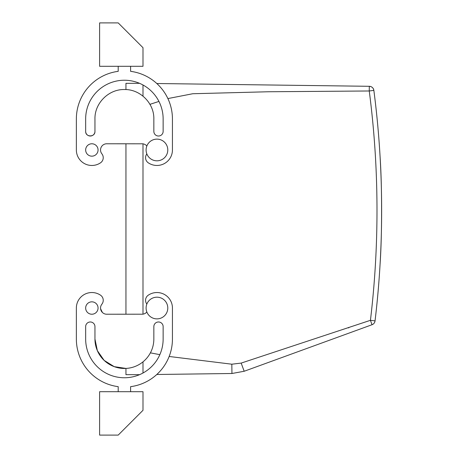 <?xml version="1.0" encoding="UTF-8"?>
<svg xmlns="http://www.w3.org/2000/svg" width="458" height="458" viewBox="0 0 458 458"><rect width="100%" height="100%" fill="white"/><g stroke="black" fill="none" stroke-linecap="round" stroke-linejoin="round"><path stroke-width="0.69" d="M378.783 137.572L379.167 142.656L378.783 137.572A929.774 929.774 0 0 0 373.86 90.386L373.854 90.346A4.649 4.649 0 0 0 369.303 86.299L156.808 83.516M142.993 96.151L142.993 84.993L142.993 96.151M373.854 90.346A4.649 4.649 0 0 0 369.303 86.299L369.251 90.982L268.468 91.755L192.761 93.735L167.891 98.573M158.937 101.424L149.949 104.344M142.993 314.159L142.993 143.841L142.993 314.159M379.167 142.656A929.774 929.774 0 0 1 379.167 278.149L378.783 283.239A929.774 929.774 0 0 1 375.05 320.863L370.436 320.314L241.2 363.085L231.822 364.202L169.157 356.473M159.848 354.658L150.396 352.849M231.822 364.202L231.943 373.499L156.808 374.484A48.038 48.038 0 0 1 130.599 386.661L130.599 391.71M142.993 361.849L142.993 373.007M241.177 363.091L244.177 371.261L231.943 373.499M373.86 90.386L373.837 90.215C373.27 87.81 371.759 86.505 369.303 86.299C371.759 86.505 373.27 87.81 373.837 90.215L373.86 90.386A929.774 929.774 0 0 1 375.05 320.863A929.774 929.774 0 0 0 373.86 90.386L369.251 90.982A925.126 925.126 0 0 1 370.436 320.314L372.022 324.728L244.177 371.261M348.876 327.728L348.429 327.882M370.436 320.314L372.022 324.728L372.52 324.516L372.022 324.728A4.649 4.649 0 0 0 375.045 320.915L375.045 320.915M380.088 156.745C382.098 185.971 382.098 234.839 380.088 264.06M378.783 283.239L379.167 278.149M151.741 140.451A10.849 10.849 0 0 0 147.424 155.17A10.849 10.849 0 0 0 162.143 159.487A10.849 10.849 0 0 0 166.46 144.768A10.849 10.849 0 0 0 151.741 140.451M151.741 317.549A10.849 10.849 0 0 1 147.424 302.83A10.849 10.849 0 0 1 162.143 298.513A10.849 10.849 0 0 1 166.46 313.232A10.849 10.849 0 0 1 151.741 317.549M99.604 391.71L142.993 391.71L142.993 410.305L118.204 435.1L99.604 435.1L99.604 391.71M146.841 146.016A6.2 6.2 0 0 0 141.448 143.801L107.355 143.772L125.95 143.772L125.95 314.228L107.355 314.228L141.448 314.199A6.2 6.2 0 0 0 146.841 311.984M107.355 314.228L107.355 314.199A6.2 6.2 0 0 1 101.888 304.169A6.2 6.2 0 0 0 100.491 295.158A15.498 15.498 0 0 0 76.36 308.034L76.36 339.023A48.038 48.038 0 0 0 118.204 386.661L118.204 391.71M130.599 386.661A48.038 48.038 0 0 0 172.437 339.023L172.437 308.034A15.498 15.498 0 0 0 148.312 295.158A6.2 6.2 0 0 0 146.841 304.078M94.955 326.628L94.955 339.023L94.955 326.628A4.649 4.649 0 0 0 90.306 321.98A4.649 4.649 0 0 0 85.657 326.628L85.657 339.023A38.741 38.741 0 0 0 124.399 377.764A38.741 38.741 0 0 0 163.14 339.023L163.14 326.628A4.649 4.649 0 0 0 158.491 321.98A4.649 4.649 0 0 0 153.842 326.628L153.842 339.023A29.444 29.444 0 0 1 124.399 368.467A29.444 29.444 0 0 1 94.955 339.023L97.348 350.645L104.138 360.383L114.214 366.646L125.95 368.427L125.95 374.667L139.581 374.667A38.741 38.741 0 0 1 85.657 339.023M91.858 314.228A6.2 6.2 0 0 0 98.058 308.034A6.2 6.2 0 0 0 91.858 301.833A6.2 6.2 0 0 0 85.657 308.034A6.2 6.2 0 0 0 91.858 314.228M100.571 308.692L102.38 312.442M76.36 308.034L76.36 339.023A48.038 48.038 0 0 0 118.204 386.661M146.841 153.922A6.2 6.2 0 0 0 148.312 162.842A15.498 15.498 0 0 0 172.437 149.966L172.437 118.977A48.038 48.038 0 0 0 130.599 71.339L130.599 66.29M118.204 66.29L118.204 71.339A48.038 48.038 0 0 0 76.36 118.977L76.36 149.966L76.36 118.977M99.604 66.29L142.993 66.29L142.993 47.695L118.204 22.9L99.604 22.9L99.604 66.29M85.657 131.372C85.377 137.371 95.241 137.371 94.955 131.372L94.955 118.977L94.955 131.372A4.649 4.649 0 0 1 90.306 136.02A4.649 4.649 0 0 1 85.657 131.372L85.657 118.977A38.741 38.741 0 0 1 139.581 83.333L125.95 83.333L125.95 89.573M85.657 118.977A38.741 38.741 0 0 1 124.399 80.236A38.741 38.741 0 0 1 163.14 118.977L163.14 131.372A4.649 4.649 0 0 1 158.491 136.02A4.649 4.649 0 0 1 153.842 131.372L153.842 118.977C154.249 103.245 140.131 89.127 124.399 89.533C108.666 89.127 94.554 103.245 94.955 118.977M107.355 143.772L107.355 143.801A6.2 6.2 0 0 0 101.888 153.831A6.2 6.2 0 0 1 100.491 162.842A15.498 15.498 0 0 1 76.36 149.966M91.858 143.772A6.2 6.2 0 0 1 98.058 149.966A6.2 6.2 0 0 1 91.858 156.167A6.2 6.2 0 0 1 85.657 149.966A6.2 6.2 0 0 1 91.858 143.772M375.05 320.863L374.713 322.169L375.05 320.863"/></g></svg>
